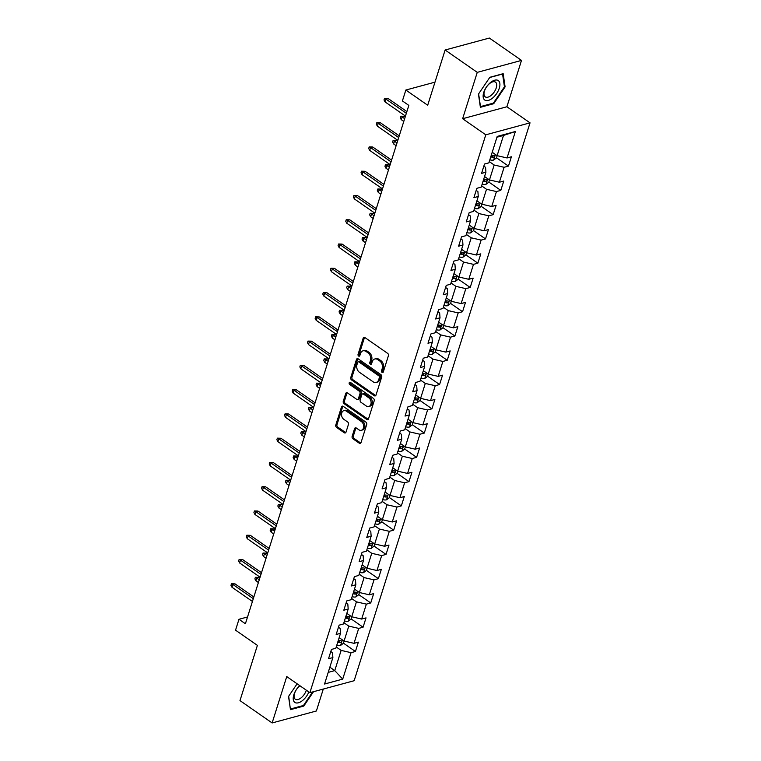 <?xml version="1.0" encoding="UTF-8"?>
<svg xmlns="http://www.w3.org/2000/svg" width="761" height="761" viewBox="0 0 761 761"><rect width="100%" height="100%" fill="white"/><g stroke="black" fill="none" stroke-linecap="round" stroke-linejoin="round"><path stroke-width="1.14" d="M382.07 372.433A1.256 0.923 -105.1 0 0 383.287 371.977L388.405 355.748A1.788 1.313 -105.1 0 0 387.625 353.351L364.9 337.551A1.788 1.313 -105.1 0 0 363.958 337.351A1.788 1.313 -105.1 0 0 363.159 338.198L358.041 354.426A1.256 0.923 -105.1 0 0 359.81 355.653L360.476 353.551A5.727 4.205 -105.1 0 1 363.016 350.831A5.727 4.205 -105.1 0 1 366.051 351.477L367.944 352.79A5.727 4.205 -105.1 0 1 370.445 360.486L369.779 362.588A1.256 0.923 -105.1 0 0 371.549 363.815L372.215 361.713A5.727 4.205 -105.1 0 1 374.754 358.992A5.727 4.205 -105.1 0 1 377.789 359.639L379.682 360.952A5.727 4.205 -105.1 0 1 382.184 368.647L381.518 370.75A1.256 0.923 -105.1 0 0 382.07 372.433M352.134 436.376A1.788 1.313 -105.1 0 0 352.914 438.783L359.287 443.216A1.788 1.313 -105.1 0 0 360.238 443.416A1.788 1.313 -105.1 0 0 361.028 442.56L366.707 424.543A1.788 1.313 -105.1 0 0 365.927 422.136L343.211 406.345A1.788 1.313 -105.1 0 0 342.269 406.146A1.788 1.313 -105.1 0 0 341.47 406.992L335.791 425.009A1.788 1.313 -105.1 0 0 336.571 427.416L344.267 432.771A1.788 1.313 -105.1 0 0 345.218 432.971A1.788 1.313 -105.1 0 0 346.008 432.124L348.443 424.41A1.788 1.313 -105.1 0 0 347.663 422.003L343.848 419.349A4.785 3.51 -105.1 0 1 341.518 414.498A4.785 3.51 -105.1 0 1 343.886 410.645A4.785 3.51 -105.1 0 1 346.417 411.178L361.38 421.575A4.785 3.51 -105.1 0 1 363.701 426.426A4.785 3.51 -105.1 0 1 361.332 430.288A4.785 3.51 -105.1 0 1 358.802 429.746L356.31 428.015A1.788 1.313 -105.1 0 0 355.358 427.815A1.788 1.313 -105.1 0 0 354.559 428.662L352.134 436.376L353.332 436.053A1.788 1.313 -105.1 0 0 354.112 438.46L360.486 442.892A1.788 1.313 -105.1 0 0 360.781 443.045M477.261 72.362L462.64 118.716L506.893 106.759L521.504 60.404L477.261 72.362L445.118 50.007L427.701 105.237L405.841 90.036L402.407 100.928L408.838 105.398L245.403 623.754L238.973 619.283L235.539 630.175L257.399 645.376L239.981 700.596L272.134 722.95L316.376 710.993L323.292 689.057M462.64 118.716L485.784 134.811L309.889 692.681L286.745 676.586L272.134 722.95M374.26 395.72A1.788 1.313 -105.1 0 0 375.211 395.92A1.788 1.313 -105.1 0 0 376.001 395.073L381.689 377.056A1.788 1.313 -105.1 0 0 380.909 374.65L358.184 358.85A1.788 1.313 -105.1 0 0 357.242 358.65A1.788 1.313 -105.1 0 0 356.443 359.506L350.764 377.523A1.788 1.313 -105.1 0 0 351.544 379.929L374.26 395.72L375.458 395.397A1.788 1.313 -105.1 0 0 375.753 395.558M374.203 400.8L368.514 418.816A1.788 1.313 -105.1 0 1 367.725 419.672A1.788 1.313 -105.1 0 1 366.773 419.463L344.058 403.672A1.788 1.313 -105.1 0 1 343.278 401.266L345.703 393.551A1.788 1.313 -105.1 0 1 346.502 392.705A1.788 1.313 -105.1 0 1 347.454 392.904L356.662 399.316A1.788 1.313 -105.1 0 0 357.613 399.515A1.788 1.313 -105.1 0 0 358.402 398.659L360.02 393.551A1.788 1.313 -105.1 0 0 359.24 391.144L349.651 384.476A1.256 0.923 -105.1 0 1 350.317 382.336L373.413 398.393A1.788 1.313 -105.1 0 1 374.203 400.8M445.118 50.007L489.361 38.05L521.504 60.404M485.784 134.811L530.037 122.854L354.141 680.724L309.889 692.681M343.468 643.178L355.425 651.492L358.364 642.151L353.998 643.33L358.716 628.396L363.073 627.216L366.022 617.884L361.656 619.064L366.364 604.129L370.731 602.95L373.67 593.618L369.304 594.798L374.012 579.863L378.379 578.683L381.328 569.352L376.961 570.531L381.67 555.597L386.036 554.417L388.976 545.076L384.609 546.255L389.318 531.321L393.684 530.141L396.624 520.809L392.267 521.989L396.976 507.054L401.332 505.875L404.281 496.543L399.915 497.723L404.624 482.788L408.99 481.608L411.929 472.267L407.563 473.447L412.272 458.512L416.638 457.332L419.587 448.001L415.221 449.18L419.929 434.246L424.296 433.066L427.235 423.734L422.869 424.914L427.577 409.979L431.944 408.8L434.883 399.468L430.526 400.647L435.235 385.713L439.592 384.533L442.541 375.192L438.174 376.372L442.883 361.437L447.249 360.257L450.189 350.926L445.822 352.105L450.531 337.171L454.897 335.991L457.846 326.659L453.48 327.839L458.189 312.904L462.555 311.725L465.494 302.393L461.128 303.572L465.837 288.638L470.203 287.458L473.142 278.117L468.786 279.297L473.494 264.362L477.86 263.182L480.8 253.851L476.434 255.03L481.142 240.096L485.508 238.916L488.448 229.584L484.082 230.764L488.79 215.829L493.157 214.65L496.105 205.318L491.739 206.497L496.448 191.563L500.814 190.383L503.753 181.042L499.387 182.221L504.096 167.287L508.462 166.107L511.411 156.776L507.045 157.955L515.378 131.51L497.199 136.419L488.866 162.864L484.5 164.043L481.561 173.384L485.918 172.205L485.566 167.334L483.844 166.136M355.425 651.492L351.059 652.672L342.716 679.116L324.547 684.025L332.88 657.58L328.514 658.76L331.463 649.428L335.829 648.248L340.538 633.314L336.172 634.493L339.111 625.152L343.477 623.972L348.186 609.038L343.82 610.217L346.769 600.886L351.125 599.706L355.844 584.771L351.477 585.951L354.417 576.619L358.783 575.44L363.492 560.505L359.125 561.685L362.065 552.353L366.431 551.173L371.14 536.239L366.773 537.418L369.722 528.077L374.089 526.897L378.797 511.963L374.431 513.142L377.37 503.811L381.737 502.631L386.445 487.696L382.079 488.876L385.028 479.544L389.394 478.365L394.103 463.43L389.737 464.61L392.676 455.278L397.042 454.098L401.751 439.164L397.385 440.343L400.334 431.002L404.69 429.822L409.399 414.888L405.042 416.067L407.982 406.735L412.348 405.556L417.057 390.621L412.69 391.801L415.63 382.469L419.996 381.29L424.705 366.355L420.338 367.534L423.287 358.203L427.653 357.023L432.362 342.089L427.996 343.268L430.935 333.927L435.302 332.747L440.01 317.813L435.644 318.992L438.593 309.66L442.95 308.481L447.658 293.546L443.302 294.726L446.241 285.394L450.607 284.214L455.316 269.28L450.95 270.459L453.889 261.118L458.255 259.939L462.964 245.004L458.598 246.184L461.546 236.852L465.913 235.672L470.621 220.738L466.255 221.917L469.195 212.585L473.561 211.406L478.269 196.471L473.903 197.651L476.852 188.319L481.209 187.139L485.918 172.205M343.877 622.707L348.785 626.113L344.077 641.047L339.168 637.642M338.455 627.245L340.177 628.443L340.538 633.314M344.077 641.047L353.998 643.33M348.785 626.113L358.716 628.396M351.534 598.431L356.433 601.846L351.725 616.781L346.826 613.366M346.103 602.978L347.825 604.177L348.186 609.038M351.725 616.781L361.656 619.064M356.433 601.846L366.364 604.129M359.182 574.165L364.091 577.58L359.382 592.515L354.474 589.1M353.76 578.712L355.482 579.901L355.844 584.771M359.382 592.515L369.304 594.798M364.091 577.58L374.012 579.863M366.831 549.899L371.739 553.304L367.03 568.239L362.122 564.833M361.408 554.436L363.13 555.635L363.492 560.505M367.03 568.239L376.961 570.531M371.739 553.304L381.67 555.597M374.488 525.632L379.397 529.038L374.688 543.972L369.779 540.567M369.066 530.17L370.788 531.368L371.14 536.239M374.688 543.972L384.609 546.255M379.397 529.038L389.318 531.321M382.136 501.356L387.045 504.771L382.336 519.706L377.427 516.291M376.714 505.903L378.436 507.102L378.797 511.963M382.336 519.706L392.267 521.989M387.045 504.771L396.976 507.054M389.794 477.09L394.693 480.505L389.984 495.44L385.085 492.025M384.362 481.637L386.084 482.826L386.445 487.696M389.984 495.44L399.915 497.723M394.693 480.505L404.624 482.788M397.442 452.824L402.35 456.229L397.642 471.164L392.733 467.758M392.02 457.361L393.741 458.56L394.103 463.43M397.642 471.164L407.563 473.447M402.35 456.229L412.272 458.512M405.099 428.557L409.998 431.963L405.29 446.897L400.391 443.492M399.668 433.095L401.389 434.293L401.751 439.164M405.29 446.897L415.221 449.18M409.998 431.963L419.929 434.246M412.747 404.281L417.656 407.696L412.947 422.631L408.039 419.216M407.325 408.828L409.047 410.017L409.399 414.888M412.947 422.631L422.869 424.914M417.656 407.696L427.577 409.979M420.395 380.015L425.304 383.43L420.595 398.364L415.687 394.949M414.973 384.552L416.695 385.751L417.057 390.621M420.595 398.364L430.526 400.647M425.304 383.43L435.235 385.713M428.053 355.748L432.952 359.154L428.243 374.089L423.344 370.683M422.621 360.286L424.343 361.485L424.705 366.355M428.243 374.089L438.174 376.372M432.952 359.154L442.883 361.437M435.701 331.482L440.609 334.888L435.901 349.822L430.992 346.417M430.279 336.02L432.001 337.218L432.362 342.089M435.901 349.822L445.822 352.105M440.609 334.888L450.531 337.171M443.359 307.206L448.258 310.621L443.549 325.556L438.65 322.141M437.927 311.753L439.649 312.942L440.01 317.813M443.549 325.556L453.48 327.839M448.258 310.621L458.189 312.904M451.007 282.94L455.915 286.355L451.206 301.289L446.298 297.874M445.585 287.477L447.306 288.676L447.658 293.546M451.206 301.289L461.128 303.572M455.915 286.355L465.837 288.638M458.655 258.673L463.563 262.079L458.854 277.014L453.946 273.608M453.233 263.211L454.954 264.409L455.316 269.28M458.854 277.014L468.786 279.297M463.563 262.079L473.494 264.362M466.312 234.398L471.221 237.812L466.512 252.747L461.604 249.332M460.89 238.944L462.602 240.143L462.964 245.004M466.512 252.747L476.434 255.03M471.221 237.812L481.142 240.096M473.96 210.131L478.869 213.546L474.16 228.481L469.252 225.066M468.538 214.678L470.26 215.867L470.621 220.738M474.16 228.481L484.082 230.764M478.869 213.546L488.79 215.829M481.618 185.865L486.517 189.28L481.808 204.214L476.909 200.799M476.186 190.402L477.908 191.601L478.269 196.471M481.808 204.214L491.739 206.497M486.517 189.28L496.448 191.563M489.266 161.598L494.174 165.004L489.466 179.938L484.557 176.533M489.466 179.938L499.387 182.221M494.174 165.004L504.096 167.287M515.378 131.51L503.497 135.448L497.114 155.672L492.205 152.257M497.114 155.672L507.045 157.955M506.893 106.759L530.037 122.854M247.544 616.971L238.973 619.283M434.978 82.159L405.841 90.036M503.497 135.448L496.952 137.218M329.855 667.197L334.754 670.612L341.137 650.389L336.229 646.974M328.219 672.372L334.754 670.612L342.716 679.116M330.807 651.511L332.519 652.71L332.88 657.58M341.137 650.389L351.059 652.672M496.505 157.793L508.462 166.107M488.857 182.069L500.814 190.383M481.199 206.336L493.157 214.65M473.551 230.602L485.508 238.916M465.903 254.868L477.86 263.182M458.246 279.144L470.203 287.458M450.598 303.411L462.555 311.725M442.94 327.677L454.897 335.991M435.292 351.943L447.249 360.257M427.634 376.219L439.592 384.533M419.986 400.486L431.944 408.8M412.338 424.752L424.296 433.066M404.681 449.019L416.638 457.332M397.033 473.294L408.99 481.608M389.375 497.561L401.332 505.875M381.727 521.827L393.684 530.141M374.079 546.103L386.036 554.417M366.421 570.37L378.379 578.683M358.773 594.636L370.731 602.95M351.116 618.902L363.073 627.216M478.46 94.098L480.381 107.301L493.708 103.705L505.104 86.887L503.173 73.684L489.856 77.28L478.46 94.098M297.113 683.797L288.533 696.458L290.464 709.671L303.782 706.075L313.522 691.701M504.372 86.383L505.104 86.887M493.014 103.22L493.708 103.705M303.087 705.58L303.782 706.075M383.24 372.091A1.256 0.923 -105.1 0 1 382.716 370.426L383.373 368.324A5.727 4.205 -105.1 0 0 380.88 360.628L379.682 360.952M374.754 358.992L375.953 358.669A5.727 4.205 -105.1 0 1 378.988 359.316L380.88 360.628M363.016 350.831L364.215 350.507A5.727 4.205 -105.1 0 1 367.249 351.154L369.142 352.467A5.727 4.205 -105.1 0 1 371.644 360.162L370.978 362.265A1.256 0.923 -105.1 0 0 371.501 363.929M364.605 337.389A1.788 1.313 -105.1 0 0 364.357 337.874L359.24 354.103A1.256 0.923 -105.1 0 0 359.763 355.768M357.889 358.697A1.788 1.313 -105.1 0 0 357.641 359.182L351.953 377.199A1.788 1.313 -105.1 0 0 352.743 379.606L375.458 395.397M379.387 377.504A1.256 0.923 -105.1 0 0 378.845 375.82L358.897 361.96A1.256 0.923 -105.1 0 0 357.68 362.407L356.985 364.624A5.727 4.205 -105.1 0 0 359.477 372.319L373.109 381.794A5.727 4.205 -105.1 0 0 376.143 382.441A5.727 4.205 -105.1 0 0 378.693 379.72L379.387 377.504L380.586 377.18A1.256 0.923 -105.1 0 0 380.034 375.496L378.845 375.82M358.241 361.817L359.43 361.494A1.256 0.923 -105.1 0 1 360.096 361.637L380.034 375.496M376.143 382.441L377.342 382.117A5.727 4.205 -105.1 0 0 379.882 379.397L378.693 379.72M380.586 377.18L379.882 379.397M347.159 392.752A1.788 1.313 -105.1 0 0 346.902 393.237L344.467 400.942A1.788 1.313 -105.1 0 0 345.256 403.349L367.972 419.14A1.788 1.313 -105.1 0 0 368.267 419.301M357.613 399.515L358.812 399.192A1.788 1.313 -105.1 0 0 359.601 398.336L361.218 393.228A1.788 1.313 -105.1 0 0 360.438 390.821L350.84 384.153L349.651 384.476M350.345 382.345A1.256 0.923 -105.1 0 0 350.84 384.153M366.222 405.955A4.785 3.51 -105.1 0 0 368.762 406.498A4.785 3.51 -105.1 0 0 371.121 402.636A4.785 3.51 -105.1 0 0 368.8 397.794L363.53 394.122A1.788 1.313 -105.1 0 0 362.578 393.922A1.788 1.313 -105.1 0 0 361.789 394.778L360.172 399.896A1.788 1.313 -105.1 0 0 360.952 402.293L366.222 405.955M368.762 406.498L369.96 406.174A4.785 3.51 -105.1 0 0 372.319 402.312A4.785 3.51 -105.1 0 0 369.998 397.47L368.8 397.794M362.578 393.922L363.777 393.599A1.788 1.313 -105.1 0 1 364.728 393.798L369.998 397.47M356.015 427.853A1.788 1.313 -105.1 0 0 355.758 428.338L353.332 436.053M361.332 430.288L362.531 429.965A4.785 3.51 -105.1 0 0 364.9 426.103A4.785 3.51 -105.1 0 0 362.569 421.252L361.38 421.575M343.886 410.645L345.075 410.322A4.785 3.51 -105.1 0 1 347.615 410.854L362.569 421.252M342.916 406.184A1.788 1.313 -105.1 0 0 342.669 406.669L336.98 424.686A1.788 1.313 -105.1 0 0 337.76 427.092L345.465 432.448A1.788 1.313 -105.1 0 0 345.76 432.6M497.171 155.682L496.476 157.879L493.594 160.076A4.832 2.159 -162.5 0 1 489.827 159.82M490.759 156.861A4.832 2.159 17.5 0 0 493.47 157.251C494.802 156.528 495.002 155.91 494.06 155.387A4.832 2.159 -162.5 0 1 491.349 154.997M493.47 157.251L491.625 155.967A2.464 1.103 -162.5 0 1 491.073 155.853M406.888 111.582L388.034 98.473L385.884 99.063L406.355 113.284M384.999 101.86L384.001 99.948L384.495 98.388L385.884 99.063L384.999 101.86L405.47 116.091M384.495 98.388L388.034 98.473M484.881 100.119A11.853 6.069 124.8 0 0 496.657 93.546A11.853 6.069 124.8 0 0 498.17 80.504A11.853 6.069 124.8 0 0 486.384 87.077A11.853 6.069 124.8 0 0 484.881 100.119M485.318 96.923A8.97 4.595 124.8 0 0 494.184 92.033A8.97 4.595 124.8 0 0 495.478 82.131A8.97 4.595 124.8 0 0 495.382 82.074A8.97 4.595 124.8 0 0 486.517 86.963A8.97 4.595 124.8 0 0 485.233 96.866A8.97 4.595 124.8 0 0 485.318 96.923M489.703 77.498L502.564 74.026L504.438 86.821L493.394 103.116L480.486 106.607L478.621 93.85M299.729 685.623A11.853 6.069 124.8 0 0 293.822 694.783A11.853 6.069 124.8 0 0 297.893 702.907A11.853 6.069 124.8 0 0 308.871 691.968M299.92 685.756A8.97 4.595 124.8 0 0 294.545 693.452A8.97 4.595 124.8 0 0 295.306 699.235A8.97 4.595 124.8 0 0 301.204 697.761A8.97 4.595 124.8 0 0 306.312 690.275A8.97 4.595 124.8 0 0 306.331 690.208M290.331 708.814L288.695 696.22M312.647 691.939L303.468 705.485L290.559 708.967M489.523 179.957L488.828 182.145L485.946 184.352A4.832 2.159 -162.5 0 1 482.17 184.086M483.102 181.137A4.832 2.159 17.5 0 0 485.822 181.527C487.154 180.804 487.344 180.176 486.412 179.653A4.832 2.159 -162.5 0 1 483.692 179.263M485.822 181.527L483.977 180.243A2.464 1.103 -162.5 0 1 483.425 180.119M401.266 119.667L400.267 117.755L400.762 116.195L404.3 116.281L402.15 116.861L401.266 119.667L403.787 121.418M400.762 116.195L404.671 118.621M404.3 116.281L405.204 116.909M481.865 204.224L481.18 206.412L478.298 208.619A4.832 2.159 -162.5 0 1 474.522 208.362M475.454 205.403A4.832 2.159 17.5 0 0 478.174 205.793C479.497 205.07 479.696 204.443 478.755 203.929A4.832 2.159 -162.5 0 1 476.044 203.539M478.174 205.793L476.319 204.509A2.464 1.103 -162.5 0 1 475.777 204.395M393.618 143.934L392.619 142.022L393.104 140.462L396.652 140.547L394.502 141.137L393.618 143.934L396.139 145.684M393.104 140.462L397.023 142.887M396.652 140.547L397.556 141.185M399.24 135.858L380.386 122.749L378.236 123.33L398.697 137.56M377.351 126.126L376.353 124.214L376.847 122.654L378.236 123.33L377.351 126.126L397.813 140.357M376.847 122.654L380.386 122.749M391.582 160.124L372.738 147.016L370.578 147.596L391.049 161.827M369.694 150.393L368.705 148.481L369.19 146.93L370.578 147.596L369.694 150.393L390.165 164.623M369.19 146.93L372.738 147.016M474.217 228.49L473.523 230.688L470.64 232.885A4.832 2.159 -162.5 0 1 466.874 232.628M467.806 229.67A4.832 2.159 17.5 0 0 470.517 230.06C471.849 229.337 472.039 228.719 471.107 228.195A4.832 2.159 -162.5 0 1 468.386 227.805M470.517 230.06L468.671 228.776A2.464 1.103 -162.5 0 1 468.12 228.661M385.96 168.2L384.961 166.288L385.456 164.737L388.995 164.823L386.845 165.403L385.96 168.2L388.481 169.96M385.456 164.737L389.366 167.154M388.995 164.823L389.908 165.451M466.56 252.757L465.875 254.954L462.992 257.151A4.832 2.159 -162.5 0 1 459.216 256.895M460.148 253.936A4.832 2.159 17.5 0 0 462.869 254.336C464.191 253.603 464.391 252.985 463.459 252.462A4.832 2.159 -162.5 0 1 460.738 252.072M462.869 254.336L461.014 253.042A2.464 1.103 -162.5 0 1 460.472 252.928M378.312 192.476L377.313 190.554L377.808 189.004L381.347 189.089L379.197 189.67L378.312 192.476L380.833 194.226M377.808 189.004L381.718 191.42M381.347 189.089L382.25 189.717M458.912 277.033L458.217 279.22L455.335 281.427A4.832 2.159 -162.5 0 1 451.568 281.161M452.5 278.212A4.832 2.159 17.5 0 0 455.211 278.602C456.543 277.879 456.743 277.251 455.801 276.738A4.832 2.159 -162.5 0 1 453.09 276.338M455.211 278.602L453.366 277.318A2.464 1.103 -162.5 0 1 452.814 277.194M370.655 216.742L369.665 214.83L370.15 213.27L373.699 213.356L371.539 213.936L370.655 216.742L373.175 218.493M370.15 213.27L374.06 215.696M373.699 213.356L374.602 213.984M383.934 184.39L365.08 171.282L362.93 171.862L383.392 186.093M362.046 174.669L361.047 172.757L361.542 171.196L362.93 171.862L362.046 174.669L382.517 188.899M361.542 171.196L365.08 171.282M376.276 208.657L357.432 195.548L355.273 196.138L375.744 210.369M354.398 198.935L353.399 197.023L353.884 195.463L355.273 196.138L354.398 198.935L374.859 213.166M353.884 195.463L357.432 195.548M368.628 232.933L349.775 219.824L347.625 220.405L368.096 234.635M346.74 223.201L345.741 221.289L346.236 219.739L347.625 220.405L346.74 223.201L367.211 237.432M346.236 219.739L349.775 219.824M451.263 301.299L450.569 303.487L447.687 305.694A4.832 2.159 -162.5 0 1 443.91 305.437M444.843 302.478A4.832 2.159 17.5 0 0 447.563 302.868C448.895 302.146 449.085 301.527 448.153 301.004A4.832 2.159 -162.5 0 1 445.432 300.614M447.563 302.868L445.708 301.584A2.464 1.103 -162.5 0 1 445.166 301.47M363.007 241.009L362.008 239.097L362.502 237.537L366.041 237.632L363.891 238.212L363.007 241.009L365.527 242.759M362.502 237.537L366.412 239.962M366.041 237.632L366.945 238.26M360.98 257.199L342.127 244.091L339.977 244.671L360.438 258.902M339.092 247.477L338.093 245.556L338.588 244.005L339.977 244.671L339.092 247.477L359.553 261.698M338.588 244.005L342.127 244.091M443.606 325.565L442.921 327.763L440.039 329.96A4.832 2.159 -162.5 0 1 436.262 329.703M437.195 326.745A4.832 2.159 17.5 0 0 439.915 327.135C441.237 326.412 441.437 325.794 440.495 325.27A4.832 2.159 -162.5 0 1 437.784 324.88M439.915 327.135L438.06 325.851A2.464 1.103 -162.5 0 1 437.518 325.737M355.358 265.275L354.36 263.363L354.845 261.813L358.393 261.898L356.234 262.478L355.358 265.275L357.879 267.035M354.845 261.813L358.754 264.229M358.393 261.898L359.297 262.526M353.323 281.465L334.479 268.357L332.319 268.937L352.79 283.168M331.435 271.744L330.445 269.832L330.93 268.272L332.319 268.937L331.435 271.744L351.905 285.974M330.93 268.272L334.479 268.357M435.958 349.832L435.263 352.029L432.381 354.226A4.832 2.159 -162.5 0 1 428.614 353.97M429.546 351.011A4.832 2.159 17.5 0 0 432.258 351.411C433.589 350.678 433.78 350.06 432.847 349.537A4.832 2.159 -162.5 0 1 430.127 349.147M432.258 351.411L430.412 350.117A2.464 1.103 -162.5 0 1 429.86 350.003M347.701 289.551L346.702 287.629L347.197 286.079L350.735 286.165L348.586 286.745L347.701 289.551L350.222 291.301M347.197 286.079L351.106 288.495M350.735 286.165L351.649 286.792M345.675 305.732L326.821 292.633L324.671 293.213L345.133 307.444M323.786 296.01L322.788 294.098L323.282 292.538L324.671 293.213L323.786 296.01L344.248 310.241M323.282 292.538L326.821 292.633M428.3 374.108L427.615 376.295L424.733 378.502A4.832 2.159 -162.5 0 1 420.957 378.236M421.889 375.287A4.832 2.159 17.5 0 0 424.609 375.677C425.932 374.954 426.131 374.326 425.199 373.813A4.832 2.159 -162.5 0 1 422.479 373.413M424.609 375.677L422.755 374.393A2.464 1.103 -162.5 0 1 422.212 374.269M340.053 313.817L339.054 311.905L339.549 310.345L343.087 310.431L340.938 311.011L340.053 313.817L342.574 315.568M339.549 310.345L343.458 312.771M343.087 310.431L343.991 311.068M338.017 330.008L319.173 316.899L317.014 317.48L337.484 331.71M316.138 320.276L315.14 318.364L315.625 316.814L317.014 317.48L316.138 320.276L336.6 334.507M315.625 316.814L319.173 316.899M420.652 398.374L419.958 400.562L417.076 402.769A4.832 2.159 -162.5 0 1 413.309 402.512M414.241 399.554A4.832 2.159 17.5 0 0 416.952 399.944C418.284 399.221 418.483 398.602 417.542 398.079A4.832 2.159 -162.5 0 1 414.831 397.689M416.952 399.944L415.106 398.659A2.464 1.103 -162.5 0 1 414.555 398.545M332.395 338.084L331.406 336.172L331.891 334.612L335.439 334.707L333.28 335.287L332.395 338.084L334.916 339.834M331.891 334.612L335.801 337.037M335.439 334.707L336.343 335.335M330.369 354.274L311.515 341.166L309.366 341.746L329.827 355.977M308.481 344.552L307.482 342.631L307.977 341.08L309.366 341.746L308.481 344.552L328.952 358.773M307.977 341.08L311.515 341.166M413.004 422.64L412.31 424.838L409.428 427.035A4.832 2.159 -162.5 0 1 405.651 426.778M406.583 423.82A4.832 2.159 17.5 0 0 409.304 424.21C410.636 423.487 410.826 422.869 409.894 422.345A4.832 2.159 -162.5 0 1 407.173 421.955M409.304 424.21L407.449 422.926A2.464 1.103 -162.5 0 1 406.907 422.812M324.747 362.35L323.748 360.438L324.243 358.888L327.782 358.973L325.632 359.553L324.747 362.35L327.268 364.11M324.243 358.888L328.153 361.304M327.782 358.973L328.685 359.601M322.721 378.54L303.867 365.432L301.717 366.012L322.179 380.243M300.833 368.819L299.834 366.907L300.329 365.347L301.717 366.012L300.833 368.819L321.294 383.049M300.329 365.347L303.867 365.432M405.347 446.916L404.662 449.104L401.77 451.302A4.832 2.159 -162.5 0 1 398.003 451.045M398.935 448.096A4.832 2.159 17.5 0 0 401.656 448.486C402.978 447.763 403.178 447.135 402.236 446.612A4.832 2.159 -162.5 0 1 399.525 446.222M401.656 448.486L399.801 447.192A2.464 1.103 -162.5 0 1 399.249 447.078M317.099 386.626L316.1 384.705L316.586 383.154L320.134 383.24L317.974 383.82L317.099 386.626L319.62 388.376M316.586 383.154L320.495 385.58M320.134 383.24L321.037 383.867M315.064 402.807L296.21 389.708L294.06 390.288L314.531 404.519M293.175 393.085L292.186 391.173L292.671 389.613L294.06 390.288L293.175 393.085L313.646 407.316M292.671 389.613L296.21 389.708M397.699 471.183L397.004 473.371L394.122 475.577A4.832 2.159 -162.5 0 1 390.355 475.321M391.287 472.362A4.832 2.159 17.5 0 0 393.998 472.752C395.33 472.029 395.52 471.401 394.588 470.888A4.832 2.159 -162.5 0 1 391.867 470.498M393.998 472.752L392.153 471.468A2.464 1.103 -162.5 0 1 391.601 471.344M309.442 410.892L308.443 408.98L308.937 407.42L312.476 407.506L310.326 408.096L309.442 410.892L311.962 412.643M308.937 407.42L312.847 409.846M312.476 407.506L313.389 408.143M307.415 427.083L288.562 413.974L286.412 414.555L306.873 428.785M285.527 417.351L284.528 415.439L285.023 413.889L286.412 414.555L285.527 417.351L305.989 431.582M285.023 413.889L288.562 413.974M390.041 495.449L389.356 497.646L386.474 499.844A4.832 2.159 -162.5 0 1 382.697 499.587M383.63 496.629A4.832 2.159 17.5 0 0 386.35 497.019C387.672 496.296 387.872 495.677 386.94 495.154A4.832 2.159 -162.5 0 1 384.219 494.764M386.35 497.019L384.495 495.734A2.464 1.103 -162.5 0 1 383.953 495.62M301.794 435.159L300.795 433.247L301.289 431.687L304.828 431.782L302.678 432.362L301.794 435.159L304.314 436.909M301.289 431.687L305.199 434.112M304.828 431.782L305.732 432.41M299.758 451.349L280.914 438.241L278.754 438.821L299.225 453.052M277.879 441.627L276.88 439.706L277.365 438.155L278.754 438.821L277.879 441.627L298.341 455.858M277.365 438.155L280.914 438.241M382.393 519.715L381.699 521.913L378.816 524.11A4.832 2.159 -162.5 0 1 375.049 523.853M375.982 520.895A4.832 2.159 17.5 0 0 378.693 521.285C380.024 520.562 380.224 519.944 379.282 519.421A4.832 2.159 -162.5 0 1 376.571 519.031M378.693 521.285L376.847 520.001A2.464 1.103 -162.5 0 1 376.295 519.887M294.136 459.425L293.147 457.513L293.632 455.963L297.171 456.048L295.021 456.629L294.136 459.425L296.657 461.185M293.632 455.963L297.541 458.379M297.171 456.048L298.084 456.676M292.11 475.615L273.256 462.507L271.106 463.088L291.568 477.318M270.222 465.894L269.223 463.982L269.717 462.422L271.106 463.088L270.222 465.894L290.692 480.124M269.717 462.422L273.256 462.507M374.745 543.991L374.051 546.179L371.168 548.386A4.832 2.159 -162.5 0 1 367.392 548.12M368.324 545.171A4.832 2.159 17.5 0 0 371.045 545.561C372.367 544.838 372.567 544.21 371.634 543.687A4.832 2.159 -162.5 0 1 368.914 543.297M371.045 545.561L369.19 544.267A2.464 1.103 -162.5 0 1 368.647 544.153M286.488 483.701L285.489 481.789L285.984 480.229L289.522 480.315L287.373 480.895L286.488 483.701L289.009 485.451M285.984 480.229L289.893 482.655M289.522 480.315L290.426 480.942M284.462 499.882L265.608 486.783L263.458 487.363L283.92 501.594M262.574 490.16L261.575 488.248L262.06 486.688L263.458 487.363L262.574 490.16L283.035 504.391M262.06 486.688L265.608 486.783M367.087 568.258L366.393 570.446L363.511 572.653A4.832 2.159 -162.5 0 1 359.744 572.396M360.676 569.437A4.832 2.159 17.5 0 0 363.387 569.827C364.719 569.104 364.919 568.477 363.977 567.963A4.832 2.159 -162.5 0 1 361.266 567.573M363.387 569.827L361.542 568.543A2.464 1.103 -162.5 0 1 360.99 568.419M278.84 507.968L277.841 506.055L278.326 504.495L281.874 504.581L279.715 505.171L278.84 507.968L281.361 509.718M278.326 504.495L282.236 506.921M281.874 504.581L282.778 505.218M276.804 524.158L257.95 511.05L255.801 511.63L276.272 525.861M254.916 514.426L253.927 512.514L254.412 510.964L255.801 511.63L254.916 514.426L275.387 528.657M254.412 510.964L257.95 511.05M359.439 592.524L358.745 594.722L355.863 596.919A4.832 2.159 -162.5 0 1 352.086 596.662M353.018 593.704A4.832 2.159 17.5 0 0 355.739 594.094C357.071 593.371 357.261 592.752 356.329 592.229A4.832 2.159 -162.5 0 1 353.608 591.839M355.739 594.094L353.894 592.809A2.464 1.103 -162.5 0 1 353.342 592.695M271.182 532.234L270.184 530.322L270.678 528.762L274.217 528.857L272.067 529.437L271.182 532.234L273.703 533.984M270.678 528.762L274.588 531.188M274.217 528.857L275.121 529.485M269.156 548.424L250.302 535.316L248.153 535.896L268.614 550.127M247.268 538.702L246.269 536.781L246.764 535.23L248.153 535.896L247.268 538.702L267.729 552.933M246.764 535.23L250.302 535.316M351.782 616.79L351.097 618.988L348.215 621.185A4.832 2.159 -162.5 0 1 344.438 620.928M345.37 617.97A4.832 2.159 17.5 0 0 348.091 618.36C349.413 617.637 349.613 617.019 348.681 616.496A4.832 2.159 -162.5 0 1 345.96 616.106M348.091 618.36L346.236 617.076A2.464 1.103 -162.5 0 1 345.694 616.962M263.534 556.5L262.535 554.588L263.03 553.038L266.569 553.123L264.419 553.704L263.534 556.5L266.055 558.26M263.03 553.038L266.94 555.454M266.569 553.123L267.472 553.751M261.499 572.691L242.654 559.582L240.495 560.172L260.966 574.393M239.62 562.969L238.621 561.057L239.106 559.497L240.495 560.172L239.62 562.969L260.081 577.199M239.106 559.497L242.654 559.582M344.134 641.066L343.439 643.254L340.557 645.461A4.832 2.159 -162.5 0 1 336.79 645.195M337.722 642.246A4.832 2.159 17.5 0 0 340.433 642.636C341.765 641.913 341.955 641.285 341.023 640.762A4.832 2.159 -162.5 0 1 338.312 640.372M340.433 642.636L338.588 641.342A2.464 1.103 -162.5 0 1 338.036 641.228M255.877 580.776L254.887 578.864L255.373 577.304L258.911 577.39L256.761 577.97L255.877 580.776L258.398 582.526M255.373 577.304L259.282 579.73M258.911 577.39L259.824 578.018M253.851 596.966L234.997 583.858L232.847 584.438L253.308 598.669M231.962 587.235L230.964 585.323L231.458 583.763L232.847 584.438L231.962 587.235L252.433 601.466M231.458 583.763L234.997 583.858M383.373 368.324L382.184 368.647M378.988 359.316L377.789 359.639M370.978 362.265L369.779 362.588M371.644 360.162L370.445 360.486M369.142 352.467L367.944 352.79M367.249 351.154L366.051 351.477M359.24 354.103L358.041 354.426M364.357 337.874L363.159 338.198M382.716 370.426L381.518 370.75M352.743 379.606L351.544 379.929M351.953 377.199L350.764 377.523M357.641 359.182L356.443 359.506M360.096 361.637L358.897 361.96M367.972 419.14L366.773 419.463M345.256 403.349L344.058 403.672M344.467 400.942L343.278 401.266M346.902 393.237L345.703 393.551M359.601 398.336L358.402 398.659M361.218 393.228L360.02 393.551M360.438 390.821L359.24 391.144M364.728 393.798L363.53 394.122M355.758 428.338L354.559 428.662M347.615 410.854L346.417 411.178M345.465 432.448L344.267 432.771M337.76 427.092L336.571 427.416M336.98 424.686L335.791 425.009M342.669 406.669L341.47 406.992M360.486 442.892L359.287 443.216M354.112 438.46L352.914 438.783M493.67 160.029L495.411 154.493M486.022 184.295L487.763 178.759M478.365 208.562L480.115 203.025M470.717 232.828L472.457 227.301M463.059 257.104L464.809 251.568M455.411 281.37L457.152 275.834M447.763 305.637L449.504 300.1M440.105 329.903L441.856 324.376M432.457 354.179L434.198 348.643M424.8 378.445L426.55 372.909M417.152 402.712L418.892 397.175M409.504 426.978L411.244 421.451M401.846 451.254L403.596 445.718M394.198 475.52L395.939 469.984M386.54 499.787L388.291 494.25M378.892 524.063L380.633 518.526M371.235 548.329L372.985 542.793M363.587 572.595L365.337 567.059M355.939 596.862L357.68 591.326M348.281 621.138L350.031 615.601M340.633 645.404L342.374 639.868"/></g></svg>
